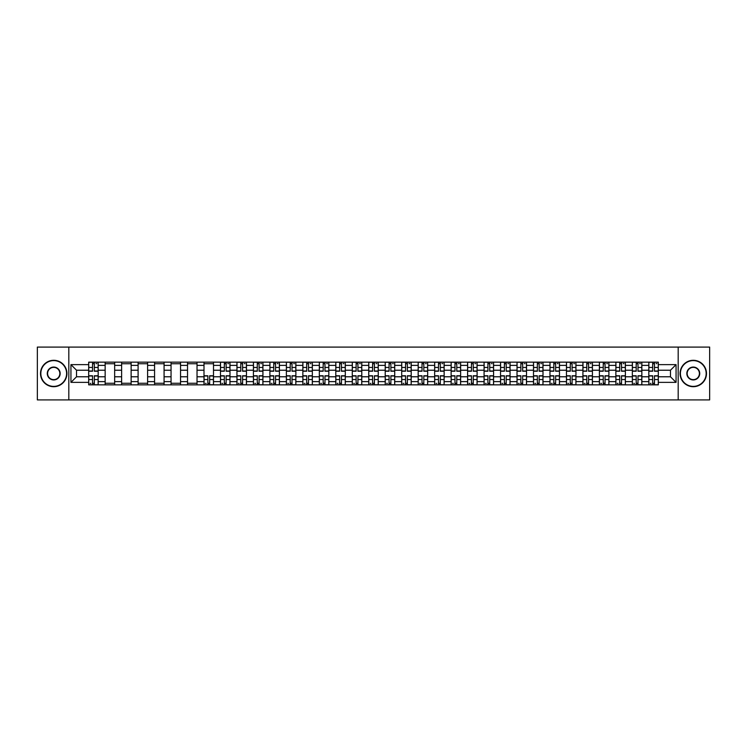 <?xml version="1.0" encoding="UTF-8"?>
<svg xmlns="http://www.w3.org/2000/svg" width="747" height="747" viewBox="0 0 747 747"><rect width="100%" height="100%" fill="white"/><g stroke="black" fill="none" stroke-linecap="round" stroke-linejoin="round"><path stroke-width="1.12" d="M678.183 399.906L709.65 399.906L709.65 347.094L37.35 347.094L37.35 399.906L678.183 399.906L678.183 347.094M105.15 384.854L105.15 365.367L98.184 365.367L98.184 384.854M98.184 365.367L98.184 362.146M105.15 365.367L105.15 362.146M114.655 362.146L114.655 384.854M121.621 384.854L121.621 362.146M131.127 362.146L131.127 384.854M138.102 384.854L138.102 362.146M147.607 362.146L147.607 384.854M154.573 384.854L154.573 362.146M164.079 362.146L164.079 384.854M171.054 384.854L171.054 362.146M180.55 362.146L180.55 384.854M187.525 384.854L187.525 362.146M197.031 362.146L197.031 384.854M203.996 384.854L203.996 362.146M213.502 362.146L213.502 384.854M220.477 384.854L220.477 362.146M229.983 362.146L229.983 384.854M236.948 384.854L236.948 362.146M246.454 362.146L246.454 384.854M253.42 384.854L253.42 362.146M262.925 362.146L262.925 384.854M269.9 384.854L269.9 362.146M279.406 362.146L279.406 384.854M286.372 384.854L286.372 362.146M295.877 362.146L295.877 384.854M302.852 384.854L302.852 362.146M312.349 362.146L312.349 384.854M319.324 384.854L319.324 362.146M328.829 362.146L328.829 384.854M335.795 384.854L335.795 362.146M345.301 362.146L345.301 384.854M352.276 384.854L352.276 362.146M361.781 362.146L361.781 384.854M368.747 384.854L368.747 362.146M378.253 362.146L378.253 384.854M385.219 384.854L385.219 362.146M394.724 362.146L394.724 384.854M401.699 384.854L401.699 362.146M411.205 362.146L411.205 384.854M418.171 384.854L418.171 362.146M427.676 362.146L427.676 384.854M434.651 384.854L434.651 362.146M444.148 362.146L444.148 384.854M451.123 384.854L451.123 362.146M460.628 362.146L460.628 384.854M467.594 384.854L467.594 362.146M477.1 362.146L477.1 384.854M484.075 384.854L484.075 362.146M493.58 362.146L493.58 384.854M500.546 384.854L500.546 362.146M510.052 362.146L510.052 384.854M517.017 384.854L517.017 362.146M526.523 362.146L526.523 384.854M533.498 384.854L533.498 362.146M543.004 362.146L543.004 384.854M549.969 384.854L549.969 362.146M559.475 362.146L559.475 384.854M566.45 384.854L566.45 362.146M575.946 362.146L575.946 384.854M582.921 384.854L582.921 362.146M592.427 362.146L592.427 384.854M599.393 384.854L599.393 362.146M608.898 362.146L608.898 384.854M615.873 384.854L615.873 362.146M625.379 362.146L625.379 384.854M632.345 384.854L632.345 362.146M641.85 362.146L641.85 384.854M648.816 384.854L648.816 362.146M648.816 376.777L641.85 376.777M632.345 376.777L625.379 376.777M615.873 376.777L608.898 376.777M599.393 376.777L592.427 376.777M582.921 376.777L575.946 376.777M566.45 376.777L559.475 376.777M549.969 376.777L543.004 376.777M533.498 376.777L526.523 376.777M517.017 376.777L510.052 376.777M500.546 376.777L493.58 376.777M484.075 376.777L477.1 376.777M467.594 376.777L460.628 376.777M451.123 376.777L444.148 376.777M434.651 376.777L427.676 376.777M418.171 376.777L411.205 376.777M401.699 376.777L394.724 376.777M385.219 376.777L378.253 376.777M368.747 376.777L361.781 376.777M352.276 376.777L345.301 376.777M335.795 376.777L328.829 376.777M319.324 376.777L312.349 376.777M302.852 376.777L295.877 376.777M286.372 376.777L279.406 376.777M269.9 376.777L262.925 376.777M253.42 376.777L246.454 376.777M236.948 376.777L229.983 376.777M220.477 376.777L213.502 376.777M203.996 376.777L197.031 376.777M187.525 376.777L180.55 376.777M171.054 376.777L164.079 376.777M154.573 376.777L147.607 376.777M138.102 376.777L131.127 376.777M121.621 376.777L114.655 376.777M105.15 376.777L98.184 376.777M648.816 370.223L641.85 370.223M632.345 370.223L625.379 370.223M615.873 370.223L608.898 370.223M599.393 370.223L592.427 370.223M582.921 370.223L575.946 370.223M566.45 370.223L559.475 370.223M549.969 370.223L543.004 370.223M533.498 370.223L526.523 370.223M517.017 370.223L510.052 370.223M500.546 370.223L493.58 370.223M484.075 370.223L477.1 370.223M467.594 370.223L460.628 370.223M451.123 370.223L444.148 370.223M434.651 370.223L427.676 370.223M418.171 370.223L411.205 370.223M401.699 370.223L394.724 370.223M385.219 370.223L378.253 370.223M368.747 370.223L361.781 370.223M352.276 370.223L345.301 370.223M335.795 370.223L328.829 370.223M319.324 370.223L312.349 370.223M302.852 370.223L295.877 370.223M286.372 370.223L279.406 370.223M269.9 370.223L262.925 370.223M253.42 370.223L246.454 370.223M236.948 370.223L229.983 370.223M220.477 370.223L213.502 370.223M203.996 370.223L197.031 370.223M187.525 370.223L180.55 370.223M171.054 370.223L164.079 370.223M154.573 370.223L147.607 370.223M138.102 370.223L131.127 370.223M121.621 370.223L114.655 370.223M105.15 370.223L98.184 370.223M76.53 376.777L88.678 376.777L88.678 370.223L76.53 370.223L76.53 376.777L70.937 382.371L70.937 364.629L88.678 364.629L88.678 370.223M658.322 370.223L658.322 376.777L670.47 376.777L670.47 370.223L658.322 370.223L658.322 362.146L88.678 362.146L88.678 364.629M658.322 364.629L676.063 364.629L676.063 382.371L658.322 382.371L658.322 376.777M88.678 376.777L88.678 384.854L658.322 384.854L658.322 382.371M88.678 382.371L70.937 382.371M68.817 399.906L68.817 347.094M94.327 383.267L92.535 383.267M92.535 363.733L94.327 363.733M114.655 383.267L105.15 383.267M105.15 363.733L114.655 363.733M131.127 383.267L121.621 383.267M121.621 363.733L131.127 363.733M147.607 383.267L138.102 383.267M138.102 363.733L147.607 363.733M164.079 383.267L154.573 383.267M154.573 363.733L164.079 363.733M180.55 383.267L171.054 383.267M171.054 363.733L180.55 363.733M197.031 383.267L187.525 383.267M187.525 363.733L197.031 363.733M209.646 383.267L207.853 383.267M203.996 363.733L213.502 363.733M226.126 383.267L224.333 383.267M224.333 363.733L226.126 363.733M242.598 383.267L240.805 383.267M240.805 363.733L242.598 363.733M259.078 383.267L257.276 383.267M257.276 363.733L259.078 363.733M275.55 383.267L273.757 383.267M273.757 363.733L275.55 363.733M292.021 383.267L290.228 383.267M290.228 363.733L292.021 363.733M308.502 383.267L306.7 383.267M306.7 363.733L308.502 363.733M324.973 383.267L323.18 383.267M323.18 363.733L324.973 363.733M341.444 383.267L339.652 383.267M339.652 363.733L341.444 363.733M357.925 383.267L356.123 383.267M356.123 363.733L357.925 363.733M374.396 383.267L372.604 383.267M372.604 363.733L374.396 363.733M390.877 383.267L389.075 383.267M389.075 363.733L390.877 363.733M407.348 383.267L405.556 383.267M405.556 363.733L407.348 363.733M423.82 383.267L422.027 383.267M422.027 363.733L423.82 363.733M440.3 383.267L438.498 383.267M438.498 363.733L440.3 363.733M456.772 383.267L454.979 383.267M454.979 363.733L456.772 363.733M473.243 383.267L471.45 383.267M471.45 363.733L473.243 363.733M489.724 383.267L487.922 383.267M487.922 363.733L489.724 363.733M506.195 383.267L504.402 383.267M504.402 363.733L506.195 363.733M522.667 383.267L520.874 383.267M520.874 363.733L522.667 363.733M539.147 383.267L537.354 383.267M537.354 363.733L539.147 363.733M555.619 383.267L553.826 383.267M553.826 363.733L555.619 363.733M572.099 383.267L570.297 383.267M570.297 363.733L572.099 363.733M588.571 383.267L586.778 383.267M586.778 363.733L588.571 363.733M605.042 383.267L603.249 383.267M603.249 363.733L605.042 363.733M621.523 383.267L619.721 383.267M619.721 363.733L621.523 363.733M637.994 383.267L636.201 383.267M636.201 363.733L637.994 363.733M654.465 383.267L652.673 383.267M652.673 363.733L654.465 363.733M70.937 364.629L76.53 370.223M670.47 376.777L676.063 382.371M670.47 370.223L676.063 364.629M94.327 371.231L94.327 362.248L98.128 362.248L98.128 371.231L94.327 371.231M92.535 363.63L94.327 363.63M96.018 363.63L96.755 363.63M95.859 362.248L88.725 362.248L88.725 371.231L92.535 371.231L92.535 362.248L91.003 362.248M92.535 375.769L92.535 384.752L88.725 384.752L88.725 375.769L92.535 375.769M94.327 383.37L92.535 383.37M90.845 383.37L90.098 383.37M91.003 384.752L98.128 384.752L98.128 375.769L94.327 375.769L94.327 384.752L95.859 384.752M53.719 386.386A12.886 12.886 0 0 0 66.604 373.5A12.886 12.886 0 0 0 53.719 360.614A12.886 12.886 0 0 0 40.833 373.5A12.886 12.886 0 0 0 53.719 386.386M53.719 360.297A13.203 13.203 0 0 1 66.922 373.5A13.203 13.203 0 0 1 53.719 386.703A13.203 13.203 0 0 1 40.515 373.5A13.203 13.203 0 0 1 53.719 360.297M53.719 379.943A6.443 6.443 0 0 1 47.276 373.5A6.443 6.443 0 0 1 53.719 367.057A6.443 6.443 0 0 1 60.162 373.5A6.443 6.443 0 0 1 53.719 379.943M53.719 367.375A6.125 6.125 0 0 0 47.593 373.5A6.125 6.125 0 0 0 53.719 379.625A6.125 6.125 0 0 0 59.844 373.5A6.125 6.125 0 0 0 53.719 367.375M693.281 386.386A12.886 12.886 0 0 0 706.167 373.5A12.886 12.886 0 0 0 693.281 360.614A12.886 12.886 0 0 0 680.396 373.5A12.886 12.886 0 0 0 693.281 386.386M693.281 360.297A13.203 13.203 0 0 1 706.485 373.5A13.203 13.203 0 0 1 693.281 386.703A13.203 13.203 0 0 1 680.078 373.5A13.203 13.203 0 0 1 693.281 360.297M693.281 379.943A6.443 6.443 0 0 1 686.838 373.5A6.443 6.443 0 0 1 693.281 367.057A6.443 6.443 0 0 1 699.724 373.5A6.443 6.443 0 0 1 693.281 379.943M693.281 367.375A6.125 6.125 0 0 0 687.156 373.5A6.125 6.125 0 0 0 693.281 379.625A6.125 6.125 0 0 0 699.407 373.5A6.125 6.125 0 0 0 693.281 367.375M226.126 371.231L226.126 362.248L229.927 362.248L229.927 371.231L226.126 371.231M224.333 363.63L226.126 363.63M227.816 363.63L228.554 363.63M227.658 362.248L220.524 362.248L220.524 371.231L224.333 371.231L224.333 362.248L222.802 362.248M242.598 371.231L242.598 362.248L246.398 362.248L246.398 371.231L242.598 371.231M240.805 363.63L242.598 363.63M244.288 363.63L245.025 363.63M244.129 362.248L237.004 362.248L237.004 371.231L240.805 371.231L240.805 362.248L239.273 362.248M259.078 371.231L259.078 362.248L262.879 362.248L262.879 371.231L259.078 371.231M257.276 363.63L259.078 363.63M260.759 363.63L261.506 363.63M260.61 362.248L253.476 362.248L253.476 371.231L257.276 371.231L257.276 362.248L255.745 362.248M275.55 371.231L275.55 362.248L279.35 362.248L279.35 371.231L275.55 371.231M273.757 363.63L275.55 363.63M277.24 363.63L277.977 363.63M277.081 362.248L269.947 362.248L269.947 371.231L273.757 371.231L273.757 362.248L272.225 362.248M292.021 371.231L292.021 362.248L295.821 362.248L295.821 371.231L292.021 371.231M290.228 363.63L292.021 363.63M293.711 363.63L294.449 363.63M293.552 362.248L286.428 362.248L286.428 371.231L290.228 371.231L290.228 362.248L288.697 362.248M308.502 371.231L308.502 362.248L312.302 362.248L312.302 371.231L308.502 371.231M306.7 363.63L308.502 363.63M310.192 363.63L310.929 363.63M310.033 362.248L302.899 362.248L302.899 371.231L306.7 371.231L306.7 362.248L305.168 362.248M324.973 371.231L324.973 362.248L328.773 362.248L328.773 371.231L324.973 371.231M323.18 363.63L324.973 363.63M326.663 363.63L327.401 363.63M326.504 362.248L319.38 362.248L319.38 371.231L323.18 371.231L323.18 362.248L321.649 362.248M341.444 371.231L341.444 362.248L345.254 362.248L345.254 371.231L341.444 371.231M339.652 363.63L341.444 363.63M343.134 363.63L343.881 363.63M342.976 362.248L335.851 362.248L335.851 371.231L339.652 371.231L339.652 362.248L338.12 362.248M357.925 371.231L357.925 362.248L361.725 362.248L361.725 371.231L357.925 371.231M356.123 363.63L357.925 363.63M359.615 363.63L360.353 363.63M359.456 362.248L352.323 362.248L352.323 371.231L356.123 371.231L356.123 362.248L354.592 362.248M374.396 371.231L374.396 362.248L378.197 362.248L378.197 371.231L374.396 371.231M372.604 363.63L374.396 363.63M376.086 363.63L376.824 363.63M375.928 362.248L368.803 362.248L368.803 371.231L372.604 371.231L372.604 362.248L371.072 362.248M390.877 371.231L390.877 362.248L394.677 362.248L394.677 371.231L390.877 371.231M389.075 363.63L390.877 363.63M392.558 363.63L393.305 363.63M392.408 362.248L385.275 362.248L385.275 371.231L389.075 371.231L389.075 362.248L387.544 362.248M407.348 371.231L407.348 362.248L411.149 362.248L411.149 371.231L407.348 371.231M405.556 363.63L407.348 363.63M409.039 363.63L409.776 363.63M408.88 362.248L401.746 362.248L401.746 371.231L405.556 371.231L405.556 362.248L404.024 362.248M423.82 371.231L423.82 362.248L427.62 362.248L427.62 371.231L423.82 371.231M422.027 363.63L423.82 363.63M425.51 363.63L426.248 363.63M425.351 362.248L418.227 362.248L418.227 371.231L422.027 371.231L422.027 362.248L420.496 362.248M440.3 371.231L440.3 362.248L444.101 362.248L444.101 371.231L440.3 371.231M438.498 363.63L440.3 363.63M441.991 363.63L442.728 363.63M441.832 362.248L434.698 362.248L434.698 371.231L438.498 371.231L438.498 362.248L436.967 362.248M207.853 375.769L207.853 384.752L204.052 384.752L204.052 375.769L207.853 375.769M209.646 383.37L207.853 383.37M206.163 383.37L205.425 383.37M206.321 384.752L213.455 384.752L213.455 375.769L209.646 375.769L209.646 384.752L211.177 384.752M224.333 375.769L224.333 384.752L220.524 384.752L220.524 375.769L224.333 375.769M226.126 383.37L224.333 383.37M222.643 383.37L221.896 383.37M222.802 384.752L229.927 384.752L229.927 375.769L226.126 375.769L226.126 384.752L227.658 384.752M240.805 375.769L240.805 384.752L237.004 384.752L237.004 375.769L240.805 375.769M242.598 383.37L240.805 383.37M239.115 383.37L238.377 383.37M239.273 384.752L246.398 384.752L246.398 375.769L242.598 375.769L242.598 384.752L244.129 384.752M257.276 375.769L257.276 384.752L253.476 384.752L253.476 375.769L257.276 375.769M259.078 383.37L257.276 383.37M255.586 383.37L254.848 383.37M255.745 384.752L262.879 384.752L262.879 375.769L259.078 375.769L259.078 384.752L260.61 384.752M273.757 375.769L273.757 384.752L269.947 384.752L269.947 375.769L273.757 375.769M275.55 383.37L273.757 383.37M272.067 383.37L271.32 383.37M272.225 384.752L279.35 384.752L279.35 375.769L275.55 375.769L275.55 384.752L277.081 384.752M290.228 375.769L290.228 384.752L286.428 384.752L286.428 375.769L290.228 375.769M292.021 383.37L290.228 383.37M288.538 383.37L287.8 383.37M288.697 384.752L295.821 384.752L295.821 375.769L292.021 375.769L292.021 384.752L293.552 384.752M306.7 375.769L306.7 384.752L302.899 384.752L302.899 375.769L306.7 375.769M308.502 383.37L306.7 383.37M305.009 383.37L304.272 383.37M305.168 384.752L312.302 384.752L312.302 375.769L308.502 375.769L308.502 384.752L310.033 384.752M323.18 375.769L323.18 384.752L319.38 384.752L319.38 375.769L323.18 375.769M324.973 383.37L323.18 383.37M321.49 383.37L320.752 383.37M321.649 384.752L328.773 384.752L328.773 375.769L324.973 375.769L324.973 384.752L326.504 384.752M339.652 375.769L339.652 384.752L335.851 384.752L335.851 375.769L339.652 375.769M341.444 383.37L339.652 383.37M337.961 383.37L337.224 383.37M338.12 384.752L345.254 384.752L345.254 375.769L341.444 375.769L341.444 384.752L342.976 384.752M356.123 375.769L356.123 384.752L352.323 384.752L352.323 375.769L356.123 375.769M357.925 383.37L356.123 383.37M354.442 383.37L353.695 383.37M354.592 384.752L361.725 384.752L361.725 375.769L357.925 375.769L357.925 384.752L359.456 384.752M372.604 375.769L372.604 384.752L368.803 384.752L368.803 375.769L372.604 375.769M374.396 383.37L372.604 383.37M370.914 383.37L370.176 383.37M371.072 384.752L378.197 384.752L378.197 375.769L374.396 375.769L374.396 384.752L375.928 384.752M389.075 375.769L389.075 384.752L385.275 384.752L385.275 375.769L389.075 375.769M390.877 383.37L389.075 383.37M387.385 383.37L386.647 383.37M387.544 384.752L394.677 384.752L394.677 375.769L390.877 375.769L390.877 384.752L392.408 384.752M405.556 375.769L405.556 384.752L401.746 384.752L401.746 375.769L405.556 375.769M407.348 383.37L405.556 383.37M403.866 383.37L403.119 383.37M404.024 384.752L411.149 384.752L411.149 375.769L407.348 375.769L407.348 384.752L408.88 384.752M422.027 375.769L422.027 384.752L418.227 384.752L418.227 375.769L422.027 375.769M423.82 383.37L422.027 383.37M420.337 383.37L419.599 383.37M420.496 384.752L427.62 384.752L427.62 375.769L423.82 375.769L423.82 384.752L425.351 384.752M438.498 375.769L438.498 384.752L434.698 384.752L434.698 375.769L438.498 375.769M440.3 383.37L438.498 383.37M436.808 383.37L436.071 383.37M436.967 384.752L444.101 384.752L444.101 375.769L440.3 375.769L440.3 384.752L441.832 384.752M456.772 371.231L456.772 362.248L460.572 362.248L460.572 371.231L456.772 371.231M454.979 363.63L456.772 363.63M458.462 363.63L459.2 363.63M458.303 362.248L451.179 362.248L451.179 371.231L454.979 371.231L454.979 362.248L453.448 362.248M454.979 375.769L454.979 384.752L451.179 384.752L451.179 375.769L454.979 375.769M456.772 383.37L454.979 383.37M453.289 383.37L452.551 383.37M453.448 384.752L460.572 384.752L460.572 375.769L456.772 375.769L456.772 384.752L458.303 384.752M473.243 371.231L473.243 362.248L477.053 362.248L477.053 371.231L473.243 371.231M471.45 363.63L473.243 363.63M474.933 363.63L475.68 363.63M474.775 362.248L467.65 362.248L467.65 371.231L471.45 371.231L471.45 362.248L469.919 362.248M471.45 375.769L471.45 384.752L467.65 384.752L467.65 375.769L471.45 375.769M473.243 383.37L471.45 383.37M469.76 383.37L469.023 383.37M469.919 384.752L477.053 384.752L477.053 375.769L473.243 375.769L473.243 384.752L474.775 384.752M489.724 371.231L489.724 362.248L493.524 362.248L493.524 371.231L489.724 371.231M487.922 363.63L489.724 363.63M491.414 363.63L492.152 363.63M491.255 362.248L484.121 362.248L484.121 371.231L487.922 371.231L487.922 362.248L486.39 362.248M487.922 375.769L487.922 384.752L484.121 384.752L484.121 375.769L487.922 375.769M489.724 383.37L487.922 383.37M486.241 383.37L485.494 383.37M486.39 384.752L493.524 384.752L493.524 375.769L489.724 375.769L489.724 384.752L491.255 384.752M506.195 371.231L506.195 362.248L509.996 362.248L509.996 371.231L506.195 371.231M504.402 363.63L506.195 363.63M507.885 363.63L508.623 363.63M507.727 362.248L500.602 362.248L500.602 371.231L504.402 371.231L504.402 362.248L502.871 362.248M504.402 375.769L504.402 384.752L500.602 384.752L500.602 375.769L504.402 375.769M506.195 383.37L504.402 383.37M502.712 383.37L501.975 383.37M502.871 384.752L509.996 384.752L509.996 375.769L506.195 375.769L506.195 384.752L507.727 384.752M522.667 371.231L522.667 362.248L526.476 362.248L526.476 371.231L522.667 371.231M520.874 363.63L522.667 363.63M524.357 363.63L525.104 363.63M524.198 362.248L517.073 362.248L517.073 371.231L520.874 371.231L520.874 362.248L519.342 362.248M520.874 375.769L520.874 384.752L517.073 384.752L517.073 375.769L520.874 375.769M522.667 383.37L520.874 383.37M519.184 383.37L518.446 383.37M519.342 384.752L526.476 384.752L526.476 375.769L522.667 375.769L522.667 384.752L524.198 384.752M539.147 371.231L539.147 362.248L542.948 362.248L542.948 371.231L539.147 371.231M537.354 363.63L539.147 363.63M540.837 363.63L541.575 363.63M540.679 362.248L533.545 362.248L533.545 371.231L537.354 371.231L537.354 362.248L535.823 362.248M537.354 375.769L537.354 384.752L533.545 384.752L533.545 375.769L537.354 375.769M539.147 383.37L537.354 383.37M535.664 383.37L534.917 383.37M535.823 384.752L542.948 384.752L542.948 375.769L539.147 375.769L539.147 384.752L540.679 384.752M555.619 371.231L555.619 362.248L559.419 362.248L559.419 371.231L555.619 371.231M553.826 363.63L555.619 363.63M557.309 363.63L558.046 363.63M557.15 362.248L550.025 362.248L550.025 371.231L553.826 371.231L553.826 362.248L552.294 362.248M553.826 375.769L553.826 384.752L550.025 384.752L550.025 375.769L553.826 375.769M555.619 383.37L553.826 383.37M552.136 383.37L551.398 383.37M552.294 384.752L559.419 384.752L559.419 375.769L555.619 375.769L555.619 384.752L557.15 384.752M572.099 371.231L572.099 362.248L575.9 362.248L575.9 371.231L572.099 371.231M570.297 363.63L572.099 363.63M573.789 363.63L574.527 363.63M573.631 362.248L566.497 362.248L566.497 371.231L570.297 371.231L570.297 362.248L568.766 362.248M570.297 375.769L570.297 384.752L566.497 384.752L566.497 375.769L570.297 375.769M572.099 383.37L570.297 383.37M568.607 383.37L567.869 383.37M568.766 384.752L575.9 384.752L575.9 375.769L572.099 375.769L572.099 384.752L573.631 384.752M588.571 371.231L588.571 362.248L592.371 362.248L592.371 371.231L588.571 371.231M586.778 363.63L588.571 363.63M590.261 363.63L590.998 363.63M590.102 362.248L582.977 362.248L582.977 371.231L586.778 371.231L586.778 362.248L585.246 362.248M586.778 375.769L586.778 384.752L582.977 384.752L582.977 375.769L586.778 375.769M588.571 383.37L586.778 383.37M585.088 383.37L584.35 383.37M585.246 384.752L592.371 384.752L592.371 375.769L588.571 375.769L588.571 384.752L590.102 384.752M605.042 371.231L605.042 362.248L608.852 362.248L608.852 371.231L605.042 371.231M603.249 363.63L605.042 363.63M606.732 363.63L607.47 363.63M606.573 362.248L599.449 362.248L599.449 371.231L603.249 371.231L603.249 362.248L601.718 362.248M603.249 375.769L603.249 384.752L599.449 384.752L599.449 375.769L603.249 375.769M605.042 383.37L603.249 383.37M601.559 383.37L600.821 383.37M601.718 384.752L608.852 384.752L608.852 375.769L605.042 375.769L605.042 384.752L606.573 384.752M621.523 371.231L621.523 362.248L625.323 362.248L625.323 371.231L621.523 371.231M619.721 363.63L621.523 363.63M623.213 363.63L623.95 363.63M623.054 362.248L615.92 362.248L615.92 371.231L619.721 371.231L619.721 362.248L618.189 362.248M619.721 375.769L619.721 384.752L615.92 384.752L615.92 375.769L619.721 375.769M621.523 383.37L619.721 383.37M618.04 383.37L617.293 383.37M618.189 384.752L625.323 384.752L625.323 375.769L621.523 375.769L621.523 384.752L623.054 384.752M637.994 371.231L637.994 362.248L641.794 362.248L641.794 371.231L637.994 371.231M636.201 363.63L637.994 363.63M639.684 363.63L640.422 363.63M639.525 362.248L632.401 362.248L632.401 371.231L636.201 371.231L636.201 362.248L634.67 362.248M636.201 375.769L636.201 384.752L632.401 384.752L632.401 375.769L636.201 375.769M637.994 383.37L636.201 383.37M634.511 383.37L633.773 383.37M634.67 384.752L641.794 384.752L641.794 375.769L637.994 375.769L637.994 384.752L639.525 384.752M654.465 371.231L654.465 362.248L658.275 362.248L658.275 371.231L654.465 371.231M652.673 363.63L654.465 363.63M656.155 363.63L656.902 363.63M655.997 362.248L648.872 362.248L648.872 371.231L652.673 371.231L652.673 362.248L651.141 362.248M652.673 375.769L652.673 384.752L648.872 384.752L648.872 375.769L652.673 375.769M654.465 383.37L652.673 383.37M650.982 383.37L650.245 383.37M651.141 384.752L658.275 384.752L658.275 375.769L654.465 375.769L654.465 384.752L655.997 384.752M632.345 365.367L625.379 365.367M615.873 365.367L608.898 365.367M599.393 365.367L592.427 365.367M582.921 365.367L575.946 365.367M566.45 365.367L559.475 365.367M549.969 365.367L543.004 365.367M533.498 365.367L526.523 365.367M517.017 365.367L510.052 365.367M500.546 365.367L493.58 365.367M484.075 365.367L477.1 365.367M467.594 365.367L460.628 365.367M451.123 365.367L444.148 365.367M434.651 365.367L427.676 365.367M418.171 365.367L411.205 365.367M401.699 365.367L394.724 365.367M385.219 365.367L378.253 365.367M368.747 365.367L361.781 365.367M352.276 365.367L345.301 365.367M335.795 365.367L328.829 365.367M319.324 365.367L312.349 365.367M302.852 365.367L295.877 365.367M286.372 365.367L279.406 365.367M269.9 365.367L262.925 365.367M253.42 365.367L246.454 365.367M236.948 365.367L229.983 365.367M220.477 365.367L213.502 365.367M203.996 365.367L197.031 365.367M187.525 365.367L180.55 365.367M171.054 365.367L164.079 365.367M154.573 365.367L147.607 365.367M138.102 365.367L131.127 365.367M121.621 365.367L114.655 365.367M648.816 365.367L641.85 365.367M632.345 381.633L625.379 381.633M615.873 381.633L608.898 381.633M599.393 381.633L592.427 381.633M582.921 381.633L575.946 381.633M566.45 381.633L559.475 381.633M549.969 381.633L543.004 381.633M533.498 381.633L526.523 381.633M517.017 381.633L510.052 381.633M500.546 381.633L493.58 381.633M484.075 381.633L477.1 381.633M467.594 381.633L460.628 381.633M451.123 381.633L444.148 381.633M434.651 381.633L427.676 381.633M418.171 381.633L411.205 381.633M401.699 381.633L394.724 381.633M385.219 381.633L378.253 381.633M368.747 381.633L361.781 381.633M352.276 381.633L345.301 381.633M335.795 381.633L328.829 381.633M319.324 381.633L312.349 381.633M302.852 381.633L295.877 381.633M286.372 381.633L279.406 381.633M269.9 381.633L262.925 381.633M253.42 381.633L246.454 381.633M236.948 381.633L229.983 381.633M220.477 381.633L213.502 381.633M203.996 381.633L197.031 381.633M187.525 381.633L180.55 381.633M171.054 381.633L164.079 381.633M154.573 381.633L147.607 381.633M138.102 381.633L131.127 381.633M121.621 381.633L114.655 381.633M105.15 381.633L98.184 381.633M648.816 381.633L641.85 381.633M94.327 371.007L98.128 371.007M94.327 367.44L98.128 367.44M88.725 371.007L92.535 371.007M88.725 367.44L92.535 367.44M92.535 375.993L88.725 375.993M92.535 379.56L88.725 379.56M98.128 375.993L94.327 375.993M98.128 379.56L94.327 379.56M226.126 371.007L229.927 371.007M226.126 367.44L229.927 367.44M220.524 371.007L224.333 371.007M220.524 367.44L224.333 367.44M242.598 371.007L246.398 371.007M242.598 367.44L246.398 367.44M237.004 371.007L240.805 371.007M237.004 367.44L240.805 367.44M259.078 371.007L262.879 371.007M259.078 367.44L262.879 367.44M253.476 371.007L257.276 371.007M253.476 367.44L257.276 367.44M275.55 371.007L279.35 371.007M275.55 367.44L279.35 367.44M269.947 371.007L273.757 371.007M269.947 367.44L273.757 367.44M292.021 371.007L295.821 371.007M292.021 367.44L295.821 367.44M286.428 371.007L290.228 371.007M286.428 367.44L290.228 367.44M308.502 371.007L312.302 371.007M308.502 367.44L312.302 367.44M302.899 371.007L306.7 371.007M302.899 367.44L306.7 367.44M324.973 371.007L328.773 371.007M324.973 367.44L328.773 367.44M319.38 371.007L323.18 371.007M319.38 367.44L323.18 367.44M341.444 371.007L345.254 371.007M341.444 367.44L345.254 367.44M335.851 371.007L339.652 371.007M335.851 367.44L339.652 367.44M357.925 371.007L361.725 371.007M357.925 367.44L361.725 367.44M352.323 371.007L356.123 371.007M352.323 367.44L356.123 367.44M374.396 371.007L378.197 371.007M374.396 367.44L378.197 367.44M368.803 371.007L372.604 371.007M368.803 367.44L372.604 367.44M390.877 371.007L394.677 371.007M390.877 367.44L394.677 367.44M385.275 371.007L389.075 371.007M385.275 367.44L389.075 367.44M407.348 371.007L411.149 371.007M407.348 367.44L411.149 367.44M401.746 371.007L405.556 371.007M401.746 367.44L405.556 367.44M423.82 371.007L427.62 371.007M423.82 367.44L427.62 367.44M418.227 371.007L422.027 371.007M418.227 367.44L422.027 367.44M440.3 371.007L444.101 371.007M440.3 367.44L444.101 367.44M434.698 371.007L438.498 371.007M434.698 367.44L438.498 367.44M207.853 375.993L204.052 375.993M207.853 379.56L204.052 379.56M213.455 375.993L209.646 375.993M213.455 379.56L209.646 379.56M224.333 375.993L220.524 375.993M224.333 379.56L220.524 379.56M229.927 375.993L226.126 375.993M229.927 379.56L226.126 379.56M240.805 375.993L237.004 375.993M240.805 379.56L237.004 379.56M246.398 375.993L242.598 375.993M246.398 379.56L242.598 379.56M257.276 375.993L253.476 375.993M257.276 379.56L253.476 379.56M262.879 375.993L259.078 375.993M262.879 379.56L259.078 379.56M273.757 375.993L269.947 375.993M273.757 379.56L269.947 379.56M279.35 375.993L275.55 375.993M279.35 379.56L275.55 379.56M290.228 375.993L286.428 375.993M290.228 379.56L286.428 379.56M295.821 375.993L292.021 375.993M295.821 379.56L292.021 379.56M306.7 375.993L302.899 375.993M306.7 379.56L302.899 379.56M312.302 375.993L308.502 375.993M312.302 379.56L308.502 379.56M323.18 375.993L319.38 375.993M323.18 379.56L319.38 379.56M328.773 375.993L324.973 375.993M328.773 379.56L324.973 379.56M339.652 375.993L335.851 375.993M339.652 379.56L335.851 379.56M345.254 375.993L341.444 375.993M345.254 379.56L341.444 379.56M356.123 375.993L352.323 375.993M356.123 379.56L352.323 379.56M361.725 375.993L357.925 375.993M361.725 379.56L357.925 379.56M372.604 375.993L368.803 375.993M372.604 379.56L368.803 379.56M378.197 375.993L374.396 375.993M378.197 379.56L374.396 379.56M389.075 375.993L385.275 375.993M389.075 379.56L385.275 379.56M394.677 375.993L390.877 375.993M394.677 379.56L390.877 379.56M405.556 375.993L401.746 375.993M405.556 379.56L401.746 379.56M411.149 375.993L407.348 375.993M411.149 379.56L407.348 379.56M422.027 375.993L418.227 375.993M422.027 379.56L418.227 379.56M427.62 375.993L423.82 375.993M427.62 379.56L423.82 379.56M438.498 375.993L434.698 375.993M438.498 379.56L434.698 379.56M444.101 375.993L440.3 375.993M444.101 379.56L440.3 379.56M456.772 371.007L460.572 371.007M456.772 367.44L460.572 367.44M451.179 371.007L454.979 371.007M451.179 367.44L454.979 367.44M454.979 375.993L451.179 375.993M454.979 379.56L451.179 379.56M460.572 375.993L456.772 375.993M460.572 379.56L456.772 379.56M473.243 371.007L477.053 371.007M473.243 367.44L477.053 367.44M467.65 371.007L471.45 371.007M467.65 367.44L471.45 367.44M471.45 375.993L467.65 375.993M471.45 379.56L467.65 379.56M477.053 375.993L473.243 375.993M477.053 379.56L473.243 379.56M489.724 371.007L493.524 371.007M489.724 367.44L493.524 367.44M484.121 371.007L487.922 371.007M484.121 367.44L487.922 367.44M487.922 375.993L484.121 375.993M487.922 379.56L484.121 379.56M493.524 375.993L489.724 375.993M493.524 379.56L489.724 379.56M506.195 371.007L509.996 371.007M506.195 367.44L509.996 367.44M500.602 371.007L504.402 371.007M500.602 367.44L504.402 367.44M504.402 375.993L500.602 375.993M504.402 379.56L500.602 379.56M509.996 375.993L506.195 375.993M509.996 379.56L506.195 379.56M522.667 371.007L526.476 371.007M522.667 367.44L526.476 367.44M517.073 371.007L520.874 371.007M517.073 367.44L520.874 367.44M520.874 375.993L517.073 375.993M520.874 379.56L517.073 379.56M526.476 375.993L522.667 375.993M526.476 379.56L522.667 379.56M539.147 371.007L542.948 371.007M539.147 367.44L542.948 367.44M533.545 371.007L537.354 371.007M533.545 367.44L537.354 367.44M537.354 375.993L533.545 375.993M537.354 379.56L533.545 379.56M542.948 375.993L539.147 375.993M542.948 379.56L539.147 379.56M555.619 371.007L559.419 371.007M555.619 367.44L559.419 367.44M550.025 371.007L553.826 371.007M550.025 367.44L553.826 367.44M553.826 375.993L550.025 375.993M553.826 379.56L550.025 379.56M559.419 375.993L555.619 375.993M559.419 379.56L555.619 379.56M572.099 371.007L575.9 371.007M572.099 367.44L575.9 367.44M566.497 371.007L570.297 371.007M566.497 367.44L570.297 367.44M570.297 375.993L566.497 375.993M570.297 379.56L566.497 379.56M575.9 375.993L572.099 375.993M575.9 379.56L572.099 379.56M588.571 371.007L592.371 371.007M588.571 367.44L592.371 367.44M582.977 371.007L586.778 371.007M582.977 367.44L586.778 367.44M586.778 375.993L582.977 375.993M586.778 379.56L582.977 379.56M592.371 375.993L588.571 375.993M592.371 379.56L588.571 379.56M605.042 371.007L608.852 371.007M605.042 367.44L608.852 367.44M599.449 371.007L603.249 371.007M599.449 367.44L603.249 367.44M603.249 375.993L599.449 375.993M603.249 379.56L599.449 379.56M608.852 375.993L605.042 375.993M608.852 379.56L605.042 379.56M621.523 371.007L625.323 371.007M621.523 367.44L625.323 367.44M615.92 371.007L619.721 371.007M615.92 367.44L619.721 367.44M619.721 375.993L615.92 375.993M619.721 379.56L615.92 379.56M625.323 375.993L621.523 375.993M625.323 379.56L621.523 379.56M637.994 371.007L641.794 371.007M637.994 367.44L641.794 367.44M632.401 371.007L636.201 371.007M632.401 367.44L636.201 367.44M636.201 375.993L632.401 375.993M636.201 379.56L632.401 379.56M641.794 375.993L637.994 375.993M641.794 379.56L637.994 379.56M654.465 371.007L658.275 371.007M654.465 367.44L658.275 367.44M648.872 371.007L652.673 371.007M648.872 367.44L652.673 367.44M652.673 375.993L648.872 375.993M652.673 379.56L648.872 379.56M658.275 375.993L654.465 375.993M658.275 379.56L654.465 379.56"/></g></svg>
